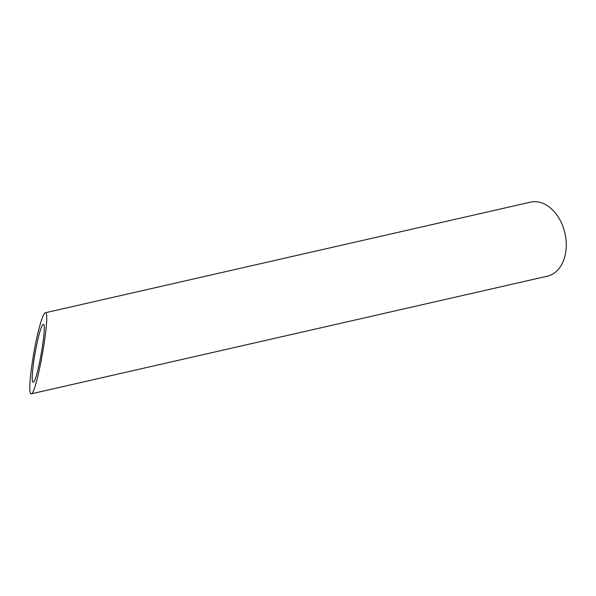 <?xml version="1.0" encoding="UTF-8"?>
<svg xmlns="http://www.w3.org/2000/svg" width="596" height="596" viewBox="0 0 596 596"><rect width="100%" height="100%" fill="white"/><g stroke="black" fill="none" stroke-linecap="round" stroke-linejoin="round"><path stroke-width="0.89" d="M38.464 336.993C34.821 352.43 32.735 365.817 32.221 377.156C32.184 380.628 32.512 382.304 33.212 382.2C37.22 382.625 47.702 322.071 43.21 324.433C42.055 324.947 40.476 329.126 38.464 336.993M45.229 312.781L530.522 202.141A37.965 26.656 77.2 0 1 564.948 233.23A37.965 26.656 77.2 0 1 547.396 276.171L31.193 393.852C36.818 394.455 51.524 309.458 45.229 312.781C43.605 313.496 41.385 319.367 38.569 330.4C34.076 348.034 29.904 374.899 29.807 386.774C29.748 391.647 30.21 394.001 31.193 393.852"/></g></svg>
